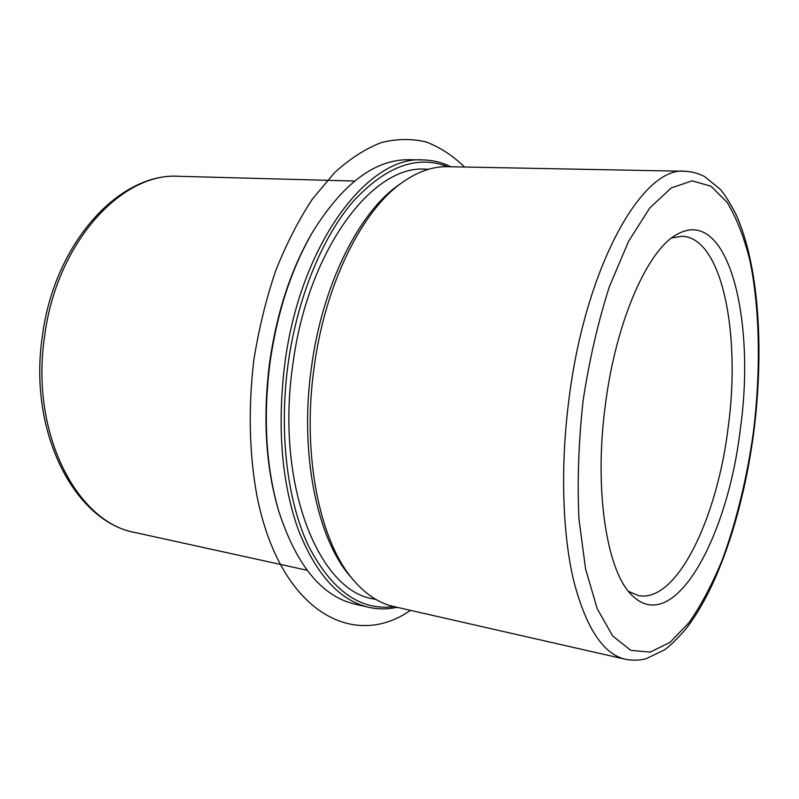 <?xml version="1.0" encoding="UTF-8"?>
<svg xmlns="http://www.w3.org/2000/svg" width="799" height="799" viewBox="0 0 799 799"><rect width="100%" height="100%" fill="white"/><g stroke="black" fill="none" stroke-linecap="round" stroke-linejoin="round"><path stroke-width="1.2" d="M376.019 599.51L373.163 598.86C318.771 590.781 275.415 484.743 292.704 365.562C307.345 250.117 372.674 164.484 425.637 169.198L428.564 169.258M351.6 577.937L350.681 576.888C317.233 539.225 299.255 453.972 311.38 367.79C322.157 285.253 358.801 212.544 398.531 185.118L399.67 184.319M314.047 368.019C301.712 455.72 319.94 542.401 353.807 580.503C366.092 594.666 379.395 603.345 393.717 606.541L625.317 659.255C603.065 654.051 585.777 627.565 573.452 579.814C562.336 532.224 560.329 465.178 569.058 398.471C585.847 264.888 643.025 165.982 684.913 171.266L447.43 166.691C432.768 166.352 417.767 171.575 402.436 182.362C362.217 210.107 325.003 284.035 314.047 368.019M628.603 591.43L638.401 595.555C676.793 603.315 717.142 518.351 728.129 427.735C740.943 334.961 722.496 238.012 682.286 236.244L671.779 237.892M605.412 404.534C593.527 491.685 607.3 573.972 632.988 596.234C674.536 635.495 727.819 536.898 740.283 429.353C755.994 319.74 728.219 205.543 677.192 234.287C648.019 249.328 616.039 320.539 605.412 404.534M393.957 606.601C360.509 611.035 332.084 590.94 308.674 546.306C287.34 501.542 278.801 432.888 287.98 364.783C297.018 298.596 322.097 237.563 352.978 201.608C385.687 166.312 417.248 154.676 447.68 166.691M397.063 607.31C387.525 609.407 378.007 609.387 368.529 607.25C339.505 600.359 316.114 574.571 298.347 529.907C281.638 482.616 277.093 427.425 284.724 364.334C299.985 244.114 368.099 155.236 423.15 159.94C432.868 160.15 442.107 162.427 450.866 166.761M279.141 512.499L278.152 509.213C265.588 465.577 262.741 416.708 269.603 362.596C276.754 312.709 290.836 269.633 311.84 233.348L313.598 230.402M368.529 607.25L354.946 604.124C321.737 596.364 296.299 565.263 278.651 510.831C265.947 466.736 263.071 417.318 270.012 362.576C277.253 312.119 291.485 268.554 312.709 231.9C342.951 183.311 375.121 159.251 409.218 159.71L423.15 159.94M410.426 610.346C353.907 650.066 280.04 612.234 256.958 496.009C249.238 453.572 248.179 408.349 253.792 360.329C258.776 329.058 266.067 299.216 275.665 270.811C286.412 243.775 298.716 219.775 312.569 198.831L334.611 172.604C350.032 158.641 365.602 148.624 381.333 142.562C396.903 138.716 411.875 138.537 426.247 142.002C440.109 147.366 452.883 155.705 464.569 167.021M753.447 431.77C746.965 478.132 736.588 520.808 722.306 559.819C712.249 584.209 701.162 605.143 689.038 622.631L670.001 642.376L650.276 652.114L630.82 650.356L612.723 636.024L597.233 608.738L585.607 569.128L578.945 519C577.208 481.248 578.606 441.727 583.12 400.439C589.412 359.5 598.201 321.468 609.497 286.332L628.583 241.318L649.677 208.09L671.26 187.915L692.024 180.864L710.9 186.137L727.14 202.327C736.508 217.867 744.089 237.263 749.901 260.514C759.959 309.443 760.878 370.686 753.447 431.77M307.066 570.266L135.53 532.623C77.223 523.005 29.883 433.358 44.594 336.289C56.589 242.137 122.047 172.015 179.046 176.299L354.606 181.053M350.681 576.888L353.807 580.503M398.531 185.118L402.436 182.362M278.152 509.213L278.651 510.831M311.84 233.348L312.709 231.9M625.317 659.255C632.309 660.623 639.22 660.463 646.041 658.756L664.349 649.927C669.452 646.451 676.613 639.5 685.822 629.053C718.99 586.486 743.46 510.601 753.827 431.859C764.293 349.023 759.01 264.219 735.489 213.243C729.257 201.638 724.084 193.568 719.949 189.033L704.638 176.589C698.496 173.383 691.924 171.605 684.913 171.266M135.53 532.623C74.607 521.977 27.885 431.949 42.387 336.079C54.262 243.076 119.331 172.344 179.046 176.299"/></g></svg>
